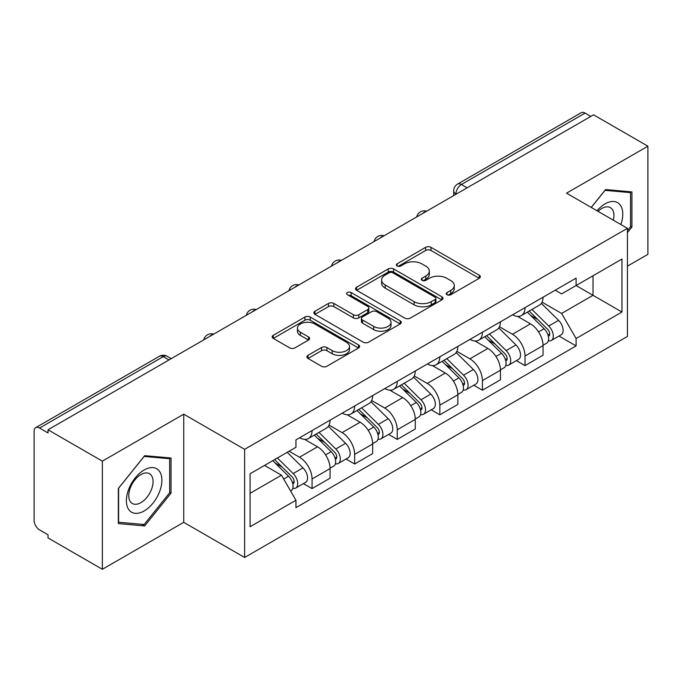 <?xml version="1.0" encoding="UTF-8"?>
<svg xmlns="http://www.w3.org/2000/svg" width="682" height="682" viewBox="0 0 682 682"><rect width="100%" height="100%" fill="white"/><g stroke="black" fill="none" stroke-linecap="round" stroke-linejoin="round"><path stroke-width="1.02" d="M447.017 294.735A2.651 1.535 0 0 0 450.768 294.735L479.241 278.29A3.794 2.191 0 0 0 480.358 276.747A3.794 2.191 0 0 0 479.241 275.196L431.007 247.344A3.794 2.191 0 0 0 425.645 247.344L397.171 263.789A2.651 1.535 0 0 0 396.387 264.872A2.651 1.535 0 0 0 397.171 265.954A2.651 1.535 0 0 0 400.922 265.954L404.605 263.823A12.131 6.999 0 0 1 421.757 263.823L425.781 266.142A12.131 6.999 0 0 1 429.328 271.095A12.131 6.999 0 0 1 425.781 276.048L422.09 278.179A2.651 1.535 0 0 0 421.314 279.262A2.651 1.535 0 0 0 422.09 280.345A2.651 1.535 0 0 0 425.841 280.345L429.532 278.213A12.131 6.999 0 0 1 446.684 278.213L450.7 280.532A12.131 6.999 0 0 1 454.255 285.485A12.131 6.999 0 0 1 450.7 290.438L447.017 292.569A2.651 1.535 0 0 0 446.241 293.652A2.651 1.535 0 0 0 447.017 294.735L447.017 292.569M307.991 355.348A3.794 2.191 0 0 0 306.874 356.899A3.794 2.191 0 0 0 307.991 358.442L321.52 366.26A3.794 2.191 0 0 0 326.883 366.26L358.51 347.999A3.794 2.191 0 0 0 359.619 346.456A3.794 2.191 0 0 0 358.51 344.904L310.267 317.053A3.794 2.191 0 0 0 304.905 317.053L273.277 335.314A3.794 2.191 0 0 0 272.169 336.857A3.794 2.191 0 0 0 273.277 338.408L289.628 347.846A3.794 2.191 0 0 0 294.991 347.846L308.52 340.028A3.794 2.191 0 0 0 309.637 338.485A3.794 2.191 0 0 0 308.52 336.934L300.412 332.253A10.136 5.857 0 0 1 297.446 328.119A10.136 5.857 0 0 1 303.703 322.705A10.136 5.857 0 0 1 314.752 323.976L346.516 342.313A10.136 5.857 0 0 1 349.482 346.456A10.136 5.857 0 0 1 343.225 351.861A10.136 5.857 0 0 1 332.177 350.591L326.883 347.539A3.794 2.191 0 0 0 321.52 347.539L307.991 355.348L307.991 358.442M244.616 449.327L183.731 414.179L102.36 461.151L48.021 429.788L593.562 114.823L647.9 146.187L566.537 193.168L627.423 228.317L244.616 449.327L244.616 557.475L627.423 336.465L627.423 228.317M404.869 318.136A3.794 2.191 0 0 0 410.232 318.136L441.859 299.875A3.794 2.191 0 0 0 442.968 298.332A3.794 2.191 0 0 0 441.859 296.781L393.616 268.93A3.794 2.191 0 0 0 388.254 268.93L356.635 287.19A3.794 2.191 0 0 0 355.518 288.733A3.794 2.191 0 0 0 356.635 290.285L404.869 318.136M348.442 295.306A2.651 1.535 0 0 1 351.136 295.681L351.136 292.527L400.181 320.847A3.794 2.191 0 0 1 401.289 322.39A3.794 2.191 0 0 1 400.181 323.941L368.561 342.193A3.794 2.191 0 0 1 363.199 342.193L314.956 314.342L314.956 311.248A3.794 2.191 0 0 0 313.848 312.799A3.794 2.191 0 0 0 314.956 314.342M314.956 311.248L328.494 303.439A3.794 2.191 0 0 1 333.848 303.439L353.412 314.734A3.794 2.191 0 0 0 358.775 314.734L367.751 309.551A3.794 2.191 0 0 0 368.86 308A3.794 2.191 0 0 0 367.751 306.457L347.385 294.692A2.651 1.535 0 0 1 346.609 293.61A2.651 1.535 0 0 1 348.246 292.194A2.651 1.535 0 0 1 351.136 292.527M102.36 461.151L102.36 569.299L48.021 537.928L48.021 534.773L39.565 529.888A7.724 4.459 -120 0 1 34.1 520.426L34.1 431.203A7.724 4.459 -120 0 1 35.703 427.665L159.392 356.26A7.724 4.459 60 0 1 163.245 356.643L39.565 428.049A7.724 4.459 -120 0 0 35.703 427.665M627.423 266.159L647.9 254.335L647.9 146.187M102.36 569.299L183.731 522.318L244.616 557.475M48.021 429.788L48.021 432.934L39.565 428.049M467.144 187.806L461.416 184.498A7.724 4.459 60 0 0 457.554 184.114L581.243 112.7A7.724 4.459 60 0 1 585.096 113.084L461.416 184.498A7.724 4.459 120 0 0 455.951 193.952L455.951 194.268M590.834 116.4L585.096 113.084M525.029 307.616A17.766 10.256 60 0 1 521.355 315.587L539.377 305.186A17.766 10.256 -120 0 0 543.051 297.207M499.454 326.738L512.472 334.257A17.766 10.256 60 0 1 525.029 356.013L543.051 345.603A17.766 10.256 -120 0 0 530.494 323.848L517.595 316.405M543.051 345.603L543.051 355.22L525.029 365.629L516.393 360.642M521.355 315.587A17.766 10.256 60 0 1 512.608 314.786M525.029 356.013L525.029 365.629M482.438 332.202A17.766 10.256 60 0 1 478.755 340.182L496.777 329.773A17.766 10.256 -120 0 0 500.46 321.802M473.794 385.228L482.438 390.215L500.46 379.814L500.46 370.198A17.766 10.256 -120 0 0 487.894 348.442L474.996 341M478.755 340.182A17.766 10.256 60 0 1 470.017 339.38M456.863 351.332L469.872 358.843A17.766 10.256 60 0 1 482.438 380.599L482.438 390.215M439.839 356.797A17.766 10.256 60 0 1 436.165 364.768L454.186 354.367A17.766 10.256 -120 0 0 457.861 346.396M431.203 409.822L439.839 414.809L457.861 404.409L457.861 394.793A17.766 10.256 -120 0 0 445.303 373.037L432.405 365.586M436.165 364.768A17.766 10.256 60 0 1 427.418 363.966M414.264 375.927L427.282 383.437A17.766 10.256 60 0 1 439.839 405.193L439.839 414.809M397.248 381.391A17.766 10.256 60 0 1 393.565 389.362L411.587 378.962A17.766 10.256 -120 0 0 415.27 370.982M388.604 434.417L397.248 439.404L415.27 428.995L415.27 419.379A17.766 10.256 -120 0 0 402.704 397.623L389.806 390.181M393.565 389.362A17.766 10.256 60 0 1 384.827 388.561M371.673 400.513L384.691 408.032A17.766 10.256 60 0 1 397.248 429.788L397.248 439.404M354.649 405.978A17.766 10.256 60 0 1 350.974 413.957L368.996 403.548A17.766 10.256 -120 0 0 372.67 395.577M346.013 459.003L354.649 463.99L372.67 453.59L372.67 443.973A17.766 10.256 -120 0 0 360.113 422.218L347.215 414.775M350.974 413.957A17.766 10.256 60 0 1 342.228 413.156M329.074 425.108L342.091 432.618A17.766 10.256 60 0 1 354.649 454.374L354.649 463.99M312.058 430.572A17.766 10.256 60 0 1 308.375 438.543L326.397 428.143A17.766 10.256 -120 0 0 330.079 420.172M303.413 483.598L312.058 488.585L330.079 478.184L330.079 468.568A17.766 10.256 -120 0 0 317.522 446.812L304.624 439.361M308.375 438.543A17.766 10.256 60 0 1 299.637 437.742M289.125 451.22L299.5 457.213A17.766 10.256 60 0 1 312.058 478.969L312.058 488.585M555.199 290.191L561.618 293.899L621.958 259.058L593.016 275.767L593.016 295.315L561.618 313.447L542.054 302.152M250.081 493.316L281.478 475.183L295.945 500.247L250.081 526.734L250.081 473.768L295.945 447.281L295.945 439.873L576.094 278.137L576.094 285.545L621.958 312.032L576.094 338.511L561.618 313.447M621.958 259.058L621.958 312.032M295.945 500.247L295.945 507.655L576.094 345.919L576.094 338.511M627.423 232.656L631.924 227.046L631.924 191.915L605.582 189.562L591.226 207.422M183.731 414.179L183.731 522.318M118.336 523.571L144.686 525.924L171.029 493.146L171.029 458.014L144.686 455.661L118.336 488.44L118.336 523.571M281.478 475.183L264.548 465.414M558.984 336.047L576.094 345.919M630.56 226.262L631.924 227.046M141.899 524.313L144.686 525.924M169.665 492.353L171.029 493.146M448.074 295.11L450.7 293.592A12.131 6.999 0 0 0 454.255 288.639L454.255 285.485M429.328 271.095L429.328 274.249A12.131 6.999 0 0 1 425.781 279.202L423.155 280.72M479.199 278.324L431.007 250.499A3.794 2.191 0 0 0 425.645 250.499L398.228 266.33M441.808 299.91L393.616 272.084A3.794 2.191 0 0 0 388.254 272.084L356.677 290.31M435.159 299.415A2.651 1.535 0 0 0 435.934 298.332A2.651 1.535 0 0 0 435.159 297.25L392.815 272.8A2.651 1.535 0 0 0 389.064 272.8L385.177 275.042A12.131 6.999 0 0 0 381.622 279.995A12.131 6.999 0 0 0 385.177 284.948L414.119 301.657A12.131 6.999 0 0 0 431.271 301.657L435.159 299.415L435.159 302.569A2.651 1.535 0 0 0 435.934 301.487L435.934 298.332M381.622 279.995L381.622 283.149A12.131 6.999 0 0 0 385.177 288.102L385.177 284.948M435.159 302.569L431.271 304.811A12.131 6.999 0 0 1 414.119 304.811L385.177 288.102M315.007 314.376L328.494 306.593L328.494 303.439M368.86 308L368.86 311.154A3.794 2.191 0 0 1 367.751 312.697L358.775 317.889A3.794 2.191 0 0 1 353.412 317.889L333.848 306.593A3.794 2.191 0 0 0 328.494 306.593M351.136 295.681L400.129 323.967M373.719 326.456A10.136 5.857 0 0 0 384.767 327.718A10.136 5.857 0 0 0 391.025 322.313A10.136 5.857 0 0 0 388.058 318.179L376.865 311.717A3.794 2.191 0 0 0 371.502 311.717L362.526 316.9A3.794 2.191 0 0 0 361.417 318.443A3.794 2.191 0 0 0 362.526 319.994L373.719 326.456L373.719 329.602A10.136 5.857 0 0 0 384.767 330.872A10.136 5.857 0 0 0 391.025 325.467L391.025 322.313M361.417 318.443L361.417 321.597A3.794 2.191 0 0 0 362.526 323.149L362.526 319.994M373.719 329.602L362.526 323.149M349.482 346.456L349.482 349.602A10.136 5.857 0 0 1 343.225 355.015A10.136 5.857 0 0 1 332.177 353.745L326.883 350.684A3.794 2.191 0 0 0 321.52 350.684L308.034 358.476M297.446 328.119L297.446 331.273A10.136 5.857 0 0 0 300.412 335.408L300.412 332.253M308.477 340.062L300.412 335.408M358.459 348.025L310.267 320.208A3.794 2.191 0 0 0 304.905 320.208L273.329 338.434M527.322 312.143L544.1 328.698A9.65 5.575 60 0 1 546.649 343.165L543.051 345.245M530.673 315.442L537.783 319.551M529.181 311.069L547.561 329.193A4.638 2.677 60 0 1 548.78 336.141A4.638 2.677 60 0 1 548.362 336.311M531.969 309.458L548.746 326.013A9.65 5.575 60 0 1 551.295 340.488A9.65 5.575 60 0 1 548.379 340.795M541.355 303.354L558.575 320.335A9.65 5.575 60 0 1 561.124 334.811L551.295 340.488M484.732 336.729L501.509 353.285A9.65 5.575 60 0 1 504.058 367.76L500.452 369.84M488.073 340.037L495.192 344.137M486.59 335.655L504.961 353.788A4.638 2.677 60 0 1 506.189 360.735A4.638 2.677 60 0 1 505.763 360.897M489.369 334.052L506.146 350.608A9.65 5.575 60 0 1 508.695 365.083A9.65 5.575 60 0 1 505.78 365.39M498.764 327.94L515.976 344.93A9.65 5.575 60 0 1 518.525 359.405L508.695 365.083M442.132 361.324L458.918 377.879A9.65 5.575 60 0 1 461.458 392.355L457.861 394.435M445.482 364.623L452.592 368.732M443.999 360.249L462.37 378.374A4.638 2.677 60 0 1 463.589 385.321A4.638 2.677 60 0 1 463.172 385.492M446.778 358.647L463.555 375.194A9.65 5.575 60 0 1 466.104 389.669A9.65 5.575 60 0 1 463.189 389.985M456.164 352.534L473.385 369.525A9.65 5.575 60 0 1 475.934 384L466.104 389.669M620.859 224.531A25.098 14.492 120 0 0 620.398 205.256A25.098 14.492 120 0 0 596.989 210.755M613.348 220.201A17.186 9.923 120 0 0 612.325 209.425A17.186 9.923 120 0 0 610.39 207.635A17.186 9.923 120 0 0 598.029 211.352M591.277 207.456L605.036 190.338L630.56 192.622L630.56 226.663L627.423 230.567M628.872 191.642L630.56 192.622M159.503 471.356A25.098 14.492 120 0 0 135.266 477.852A25.098 14.492 120 0 0 128.77 509.599A25.098 14.492 120 0 0 153.007 503.103A25.098 14.492 120 0 0 159.503 471.356M151.43 475.516A17.186 9.923 120 0 0 149.494 473.726A17.186 9.923 120 0 0 133.51 481.748A17.186 9.923 120 0 0 130.381 501.705A17.186 9.923 120 0 0 132.317 503.495A17.186 9.923 120 0 0 148.301 495.473A17.186 9.923 120 0 0 151.43 475.516M144.132 524.518L118.608 522.233L118.608 488.193L144.132 456.437L169.665 458.713L169.665 492.754L144.132 524.518M167.977 457.741L169.665 458.713M399.541 385.918L416.318 402.474A9.65 5.575 60 0 1 418.867 416.941L415.261 419.021M402.883 389.217L410.001 393.326M401.4 384.844L419.771 402.968A4.638 2.677 60 0 1 420.999 409.916A4.638 2.677 60 0 1 420.572 410.087M404.179 383.233L420.965 399.788A9.65 5.575 60 0 1 423.505 414.264A9.65 5.575 60 0 1 420.589 414.571M413.573 377.129L430.794 394.111A9.65 5.575 60 0 1 433.334 408.586L423.505 414.264M356.942 410.504L373.727 427.06A9.65 5.575 60 0 1 376.268 441.535L372.67 443.615M360.292 413.812L367.402 417.913M358.809 409.43L377.18 427.563A4.638 2.677 60 0 1 378.399 434.511A4.638 2.677 60 0 1 377.981 434.673M361.588 407.827L378.365 424.383A9.65 5.575 60 0 1 380.914 438.858A9.65 5.575 60 0 1 377.998 439.165M370.974 401.715L388.194 418.705A9.65 5.575 60 0 1 390.743 433.181L380.914 438.858M314.351 435.099L331.128 451.654A9.65 5.575 60 0 1 333.677 466.13L330.071 468.21M317.693 438.398L324.811 442.507M316.209 434.025L334.589 452.149A4.638 2.677 60 0 1 335.808 459.097A4.638 2.677 60 0 1 335.382 459.267M318.988 432.422L335.774 448.969A9.65 5.575 60 0 1 338.315 463.445A9.65 5.575 60 0 1 335.399 463.76M328.383 426.31L345.603 443.3A9.65 5.575 60 0 1 348.144 457.775L338.315 463.445M272.749 460.674L288.537 476.249A9.65 5.575 60 0 1 291.078 490.716L290.6 490.997M275.102 462.993L282.212 467.102M274.616 459.6L291.99 476.744A4.638 2.677 60 0 1 293.217 483.691A4.638 2.677 60 0 1 292.791 483.862M277.395 457.997L293.175 473.564A9.65 5.575 60 0 1 295.724 488.039A9.65 5.575 60 0 1 292.808 488.346M287.224 452.319L303.004 467.886A9.65 5.575 60 0 1 305.553 482.362L295.724 488.039M456.224 194.114L455.951 193.952A7.724 4.459 0 0 1 453.692 190.798L453.692 195.572M354.649 454.374L372.67 443.973M397.248 429.788L415.27 419.379M439.839 405.193L457.861 394.793M482.438 380.599L500.46 370.198M312.058 478.969L330.079 468.568M299.5 457.213L317.522 446.812M342.091 432.618L360.113 422.218M384.691 408.032L402.704 397.623M427.282 383.437L445.303 373.037M469.872 358.843L487.894 348.442M512.472 334.257L530.494 323.848M425.986 211.573A7.724 4.459 120 0 0 422.576 213.543M383.386 236.168A7.724 4.459 120 0 0 379.976 238.129M340.795 260.754A7.724 4.459 120 0 0 337.385 262.723M298.196 285.349A7.724 4.459 120 0 0 294.786 287.318M255.605 309.943A7.724 4.459 120 0 0 252.195 311.904M213.006 334.53A7.724 4.459 120 0 0 209.596 336.499M168.983 359.951L163.245 356.643A7.724 4.459 120 0 1 167.107 356.26A7.724 7.724 0 0 0 159.392 356.26M450.7 293.592L450.7 290.438M422.09 280.345L422.09 278.179M425.781 279.202L425.781 276.048M397.171 265.954L397.171 263.789M425.645 250.499L425.645 247.344M431.007 250.499L431.007 247.344M479.241 278.29L479.241 275.196M356.635 290.285L356.635 287.19M388.254 272.084L388.254 268.93M393.616 272.084L393.616 268.93M441.859 299.875L441.859 296.781M414.119 304.811L414.119 301.657M431.271 304.811L431.271 301.657M333.848 306.593L333.848 303.439M353.412 317.889L353.412 314.734M358.775 317.889L358.775 314.734M367.751 312.697L367.751 309.551M400.181 323.941L400.181 320.847M321.52 350.684L321.52 347.539M326.883 350.684L326.883 347.539M332.177 353.745L332.177 350.591M308.52 340.028L308.52 336.934M273.277 338.408L273.277 335.314M304.905 320.208L304.905 317.053M310.267 320.208L310.267 317.053M358.51 347.999L358.51 344.904M544.1 328.698L538.558 331.895M549.743 334.018L548.004 335.024M558.575 320.335L548.746 326.013M501.509 353.285L495.967 356.49M507.144 358.613L505.405 359.619M515.976 344.93L506.146 350.608M458.918 377.879L453.368 381.076M464.553 383.199L462.814 384.205M473.385 369.525L463.555 375.194M416.318 402.474L410.777 405.671M421.953 407.793L420.214 408.799M430.794 394.111L420.965 399.788M373.727 427.06L368.178 430.265M379.363 432.388L377.623 433.394M388.194 418.705L378.365 424.383M331.128 451.654L325.587 454.851M336.772 456.974L335.024 457.98M345.603 443.3L335.774 448.969M288.537 476.249L283.703 479.037M294.172 481.569L292.433 482.575M303.004 467.886L293.175 473.564M426.642 211.19A7.724 7.724 0 0 0 416.728 216.919M384.043 235.784A7.724 7.724 0 0 0 374.137 241.505M341.452 260.379A7.724 7.724 0 0 0 331.537 266.099M298.852 284.965A7.724 7.724 0 0 0 288.946 290.694M256.262 309.56A7.724 7.724 0 0 0 246.347 315.28M213.662 334.154A7.724 7.724 0 0 0 203.756 339.875M171.242 358.647L167.107 356.26M457.554 184.114A7.724 7.724 0 0 0 453.692 190.798"/></g></svg>
